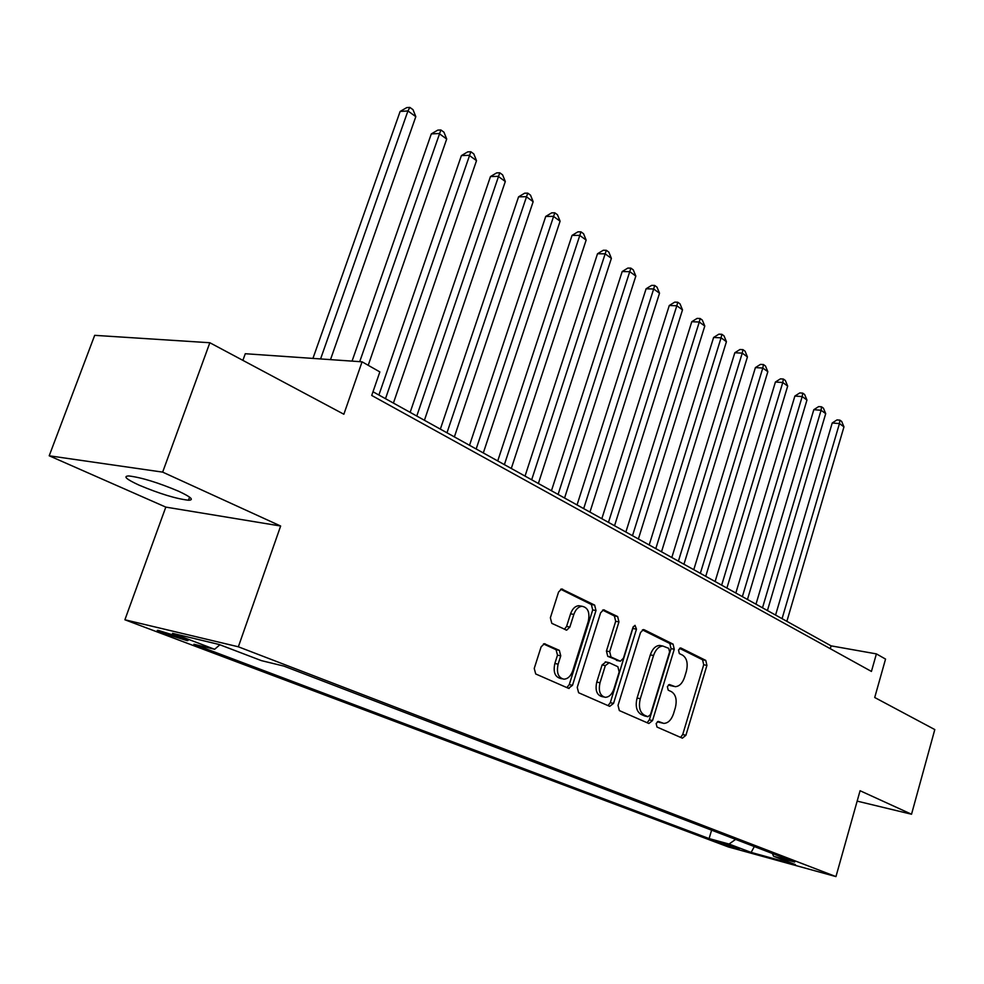 <?xml version="1.0" encoding="UTF-8"?>
<svg xmlns="http://www.w3.org/2000/svg" width="984" height="984" viewBox="0 0 984 984"><rect width="100%" height="100%" fill="white"/><g stroke="black" fill="none" stroke-linecap="round" stroke-linejoin="round"><path stroke-width="1.48" d="M656.144 723.523L657.005 727.053L682.392 738.172L685.909 735.282L706.918 665.393L705.774 660.399L681.002 648.062L678.505 649.981L679.329 653.561L682.589 655.159C686.93 658.173 688.185 663.573 686.34 671.359L684.569 677.226C682.466 683.29 679.329 686.451 675.172 686.672L669.44 684.532L667.361 686.611L668.21 690.165L671.506 691.703C675.897 694.618 677.176 699.993 675.319 707.816L673.523 713.732C671.309 720.067 668.025 723.289 663.683 723.388L658.321 721.395L656.144 723.523M139.199 485.198C159.629 493.747 176.05 498.765 188.473 500.229C194.377 500.081 191.105 497.092 178.682 491.274C158.264 482.652 141.659 477.548 128.867 475.948C122.766 476.133 126.21 479.22 139.199 485.198M163.307 633.253L186.997 640.572C189.346 640.867 187.71 639.944 182.089 637.78L158.264 630.4C155.878 630.104 157.563 631.051 163.307 633.253M545.271 643.917L544.398 643.721L541.102 646.882L534.238 668.444L535.714 673.966L568.481 688.308L572.504 685.307L595.984 610.535L594.631 605.098L561.606 588.986L558.568 592.036L550.363 617.792L551.815 623.352L566.698 630.154L569.847 627.066L573.844 614.422C575.628 609.44 578.334 606.722 581.974 606.267C587.965 607.436 590.068 612.478 588.272 621.408L572.762 670.744C570.794 676.168 567.829 678.972 563.857 679.181C558.223 677.705 556.317 672.699 558.125 664.163L560.757 655.836L559.33 650.362L544.324 643.721M857.15 801.124L911.528 814.235L934.8 729.574L874.714 697.508L885.551 659.083L876.4 653.893L871.43 671.432L371.718 395.457L379.849 371.915L362.075 361.817L245.287 353.723L242.888 360.365M162.655 472.123L49.2 455.789L165.804 507.104L280.649 526.022L162.655 472.123L209.85 342.739L343.859 414.239L362.075 361.817M280.649 526.022L238.349 646.796L835.957 876.596L728.357 846.953L124.894 619.772L238.349 646.796M911.528 814.235L860.077 790.73L835.957 876.596M618.038 705.368L619.342 710.571L648.874 723.498L652.54 720.583L674.261 649.243L673.068 644.126L644.237 629.785L643.413 629.588L640.51 632.552L618.038 705.368M609.711 706.352L578.617 692.748L577.239 687.398L600.609 612.823L603.573 609.809L617.644 616.55L618.948 621.888L609.686 651.666L611.002 656.98L620.375 661.211L623.45 658.173L632.958 627.423L635.012 625.344L636.488 629.17L613.549 703.4L609.711 706.352M49.2 455.789L94.685 335.335L209.85 342.739M739.39 848.589L715.725 841.148L721.887 843.78L739.39 848.589M219.887 644.778L214.635 649.28L193.922 644.249L709.107 838.589L729.046 844.051L735.626 839.389M214.635 649.28L172.52 633.327L219.149 644.495L261.412 660.633L283.822 666.082L794.691 862.046L773.584 856.264L795.416 864.604L751.136 852.415L729.046 844.051M165.804 507.104L124.894 619.772M876.4 653.893L831.099 645.861L372.998 391.755M830.275 648.702L831.099 645.861M711.592 830.176L709.107 838.589M772.366 853.485L773.584 856.264M754.334 846.572L751.136 852.415M657.447 721.629L662.306 723.068M673.548 686.34L668.53 684.839M680.596 737.385L682.711 734.544L703.72 664.766L702.576 659.784L679.526 648.321M647.128 722.736L649.329 719.857L671.039 648.628L669.846 643.511L642.417 629.883M647.878 716.709L650.461 714.667L669.587 651.925L668.739 648.333L662.835 646.033C658.726 646.402 655.627 649.551 653.548 655.492L640.301 698.726C638.395 706.758 639.735 712.219 644.311 715.122L647.878 716.709L645.11 716.081M661.592 645.799L659.612 645.418C655.492 645.775 652.404 648.923 650.326 654.864L653.548 655.492M644.668 715.983L641.088 714.409C636.513 711.506 635.172 706.045 637.079 698.025L650.326 654.864M602.602 610.105L614.385 615.959L617.644 616.55M619.736 661.076L607.755 656.328L606.427 651.027L615.689 621.298L614.385 615.959M608.014 705.614L610.314 702.674L633.376 626.488M600.006 682.773C598.26 690.977 600.019 695.823 605.258 697.312C609.096 697.164 611.974 694.396 613.893 689.021L619.17 671.998L617.866 666.734L609.219 662.712L605.344 665.602L600.006 682.773L596.759 682.072C595.025 690.264 596.771 695.11 602.024 696.598L603.782 696.979M605.873 662.011L602.097 664.938L605.344 665.602M596.759 682.072L602.097 664.938M562.098 678.8L560.597 678.48C554.964 677.004 553.045 671.998 554.853 663.487L557.485 655.172L556.058 649.698L543.451 643.93M581.04 606.107L578.703 605.689C575.062 606.132 572.356 608.838 570.572 613.819L573.844 614.422M564.373 629.293L566.575 626.439L570.572 613.819M566.846 687.595L569.256 684.593L592.712 609.945L591.359 604.508L560.659 589.256M786.868 621.334L843.964 426.847L839.45 423.575L832.218 422.985L775.576 615.062M832.218 422.985L836.99 419.91L839.881 420.131L839.45 423.575L782.059 618.665M839.881 420.131L841.689 421.447L843.964 426.847M767.434 610.547L825.711 413.624L821.074 410.267L813.805 409.701L755.983 604.201M813.805 409.701L818.651 406.589L821.554 406.81L821.074 410.267L762.502 607.804M821.554 406.81L823.411 408.163L825.711 413.624M747.459 599.465L806.954 400.033L802.194 396.577L794.875 396.06L735.835 593.02M794.875 396.06L799.808 392.911L802.723 393.12L802.194 396.577L742.366 596.648M802.723 393.12L804.629 394.498L806.954 400.033M726.905 588.063L787.68 386.072L782.772 382.518L775.417 382.026L715.11 581.519M775.417 382.026L780.423 378.852L783.362 379.037L782.772 382.518L721.666 585.16M783.362 379.037L785.33 380.464L787.68 386.072M705.737 576.329L767.84 371.694L762.797 368.041L755.404 367.598L693.781 569.687M755.404 367.598L760.497 364.375L763.449 364.547L762.797 368.041L700.35 573.34M763.449 364.547L765.466 366.023L767.84 371.694M683.954 564.238L747.434 356.909L742.244 353.145L734.814 352.752L671.814 557.51M734.814 352.752L739.98 349.492L742.957 349.652L742.244 353.145L678.406 561.163M742.957 349.652L745.036 351.153L747.434 356.909M661.519 551.79L726.426 341.694L721.075 337.819L713.609 337.463L649.194 544.952M713.609 337.463L718.874 334.166L721.862 334.302L721.075 337.819L655.799 548.629M721.862 334.302L724.003 335.864L726.426 341.694M638.395 538.961L704.79 326.024L699.28 322.026L691.777 321.719L625.873 532.024M691.777 321.719L697.127 318.386L700.128 318.508L699.28 322.026L632.503 535.702M700.128 318.508L702.33 320.108L704.79 326.024M614.545 525.739L682.502 309.874L676.82 305.753L669.28 305.507L601.839 518.691M669.28 305.507L674.729 302.125L677.742 302.223L676.82 305.753L608.469 522.369M677.742 302.223L680.018 303.872L682.502 309.874M589.957 512.098L659.526 293.22L653.671 288.988L646.094 288.779L577.042 504.94M646.094 288.779L651.642 285.372L654.668 285.446L653.671 288.988L583.684 508.617M654.668 285.446L657.005 287.143L659.526 293.22M564.57 498.015L635.836 276.061L629.797 271.682L622.183 271.547L551.458 490.745M622.183 271.547L627.829 268.078L630.879 268.128L558.1 494.435M630.879 268.128L633.29 269.887L635.836 276.061M538.371 483.488L611.384 258.349L605.148 253.835L597.509 253.761L525.038 476.084M597.509 253.761L603.266 250.256L606.316 250.28L531.68 479.774M606.316 250.28L608.813 252.088L611.384 258.349M511.299 468.47L586.144 240.071L579.711 235.41L572.048 235.397L497.732 460.942M572.048 235.397L577.903 231.843L580.978 231.843L504.386 464.632M580.978 231.843L583.549 233.712L586.144 240.071M483.316 452.947L560.093 221.191L553.438 216.369L545.739 216.431L469.528 445.297M545.739 216.431L551.716 212.839L554.792 212.802L476.17 448.987M554.792 212.802L557.448 214.733L560.093 221.191M454.374 436.896L533.156 201.671L526.28 196.689L518.568 196.837L440.352 429.11M518.568 196.837L524.657 193.196L527.744 193.135L446.982 432.788M527.744 193.135L530.487 195.127L533.156 201.671M424.424 420.279L505.309 181.499L498.199 176.357L490.462 176.567L410.156 412.37M490.462 176.567L496.674 172.877L499.774 172.79L416.773 416.035M499.774 172.79L502.615 174.857L505.309 181.499M393.416 403.083L476.514 160.638L469.159 155.312L461.398 155.607L378.901 395.027M461.398 155.607L467.732 151.868L470.844 151.745L385.494 398.68M470.844 151.745L473.771 153.885L476.514 160.638M368.213 365.31L446.699 139.039L439.073 133.517L431.299 133.91L352.063 361.128M431.299 133.91L437.782 130.122L440.881 129.962L359.713 361.657M440.881 129.962L443.932 132.176L446.699 139.039M330.501 359.64L415.814 116.665L407.929 110.946L400.131 111.45L312.937 358.422M400.131 111.45L406.749 107.6L409.861 107.404L407.929 110.946L320.575 358.951M409.861 107.404L413.022 109.691L415.814 116.665M722.17 842.771L721.887 843.78M658.813 722.231L662.023 722.957M669.969 685.516L673.179 686.18M680.375 647.952L681.002 648.062M702.576 659.784L705.774 660.399M703.72 664.766L706.918 665.393M682.711 734.544L685.909 735.282M643.278 629.6L644.237 629.785M669.846 643.511L673.068 644.126M671.039 648.628L674.261 649.243M649.329 719.857L652.54 720.583M637.079 698.025L640.301 698.726M641.088 714.409L644.311 715.122M603.45 609.822L604.52 610.019M615.689 621.298L618.948 621.888M606.427 651.027L609.686 651.666M607.755 656.328L611.002 656.98M616.39 660.375L619.637 661.039M633.241 628.567L636.488 629.17M610.314 702.674L613.549 703.4M556.058 649.698L559.33 650.362M557.485 655.172L560.757 655.836M554.853 663.487L558.125 664.163M566.575 626.439L569.847 627.066M561.495 588.998L562.676 589.195M591.359 604.508L594.631 605.098M592.712 609.945L595.984 610.535M569.256 684.593L572.504 685.307M189.592 497.141L188.473 500.229M187.231 639.932L186.997 640.572M645.049 716.081L647.939 716.733M659.612 645.418L662.835 646.033M605.234 661.875L608.481 662.539M578.703 605.689L581.974 606.267M565.874 629.994L566.698 630.154M568.543 688.333L569.158 688.468"/></g></svg>
